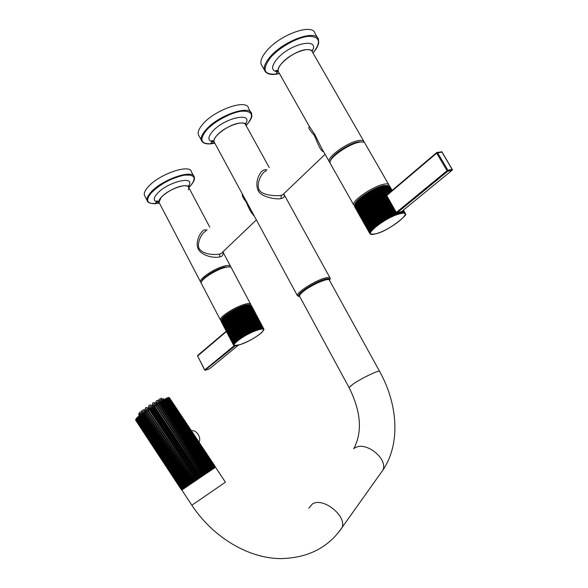 <?xml version="1.0" encoding="UTF-8"?>
<svg xmlns="http://www.w3.org/2000/svg" width="588" height="588" viewBox="0 0 588 588"><rect width="100%" height="100%" fill="white"/><g stroke="black" fill="none" stroke-linecap="round" stroke-linejoin="round"><path stroke-width="0.88" d="M312.404 52.009C311.75 50.23 309.81 49.436 306.569 49.627C295.419 49.965 275.434 65.533 278.278 71.479L278.874 72.537L278.278 71.479C277.69 69.34 278.933 66.525 281.997 63.026C290.626 52.905 311.118 45.555 312.404 52.009L363.737 141.179M209.791 227.174L188.792 187.572C188.241 185.889 186.028 185.36 182.155 185.992C172.343 187.469 157.29 198.097 158.981 202.265L159.399 203.073L158.981 202.265L161.23 197.34C168.014 189.277 188.211 182.184 188.792 187.572L188.454 189.777M364.251 142.465L364.185 141.965C363.751 140.539 361.965 140.076 358.82 140.554C348.03 141.943 327.075 156.886 329.177 161.546L330.022 162.663M321.54 148.029L314.764 134.461L308.972 125.795M323.62 151.704C320.085 151.322 316.77 140.385 314.227 135.247C309.398 129.963 307.833 127.148 309.538 126.795M358.687 141.906C349.228 143.156 330.713 155.695 330.456 160.936C330.713 155.695 349.228 143.156 358.687 141.906L362.546 141.995L358.687 141.906M224.44 267.143C215.752 269.157 201.544 278.256 201.581 281.726C201.544 278.256 215.752 269.157 224.44 267.143L229.724 266.908L224.44 267.143M230.739 267.173L230.739 266.665C230.378 265.335 228.298 265.122 224.498 266.033C214.885 268.246 199.281 278.55 200.493 281.806L201.221 282.71M207.152 229.827L205.396 229.93C202.103 228.754 194.18 241.433 198.413 249.466C203.433 257.184 216.325 258.095 219.662 256.897C222.293 256.559 223.389 254.994 222.955 252.208M205.557 231.422C202.147 232.282 196.149 243.689 199.332 248.775C203.823 255.28 216.605 254.935 219.809 253.942L221.139 253.531L223.197 251.561M284.416 193.143L282.563 194.915L281.218 195.267C278.91 196.23 261.8 195.951 259.139 189.681C255.78 183.103 262.527 171.681 265.607 171.211M242.352 194.018C241.837 195.547 243.189 198.296 246.409 202.257C248.724 208.556 251.363 213.179 254.332 216.141M325.098 154.321L283.739 193.783C284.967 196.488 284.055 198.068 280.99 198.524C278.572 199.802 261.27 197.744 258.11 190.461C254.053 180.876 261.05 169.212 265.21 169.814L267.003 169.807M239.529 123.105C229.077 124.134 211.893 136.828 214.061 141.789L214.569 142.722L214.061 141.789C213.657 140.15 214.613 138.018 216.928 135.394C224.565 126.369 244.953 119.188 245.843 125.104C245.24 123.34 243.138 122.679 239.529 123.105M242.337 193.989L252.252 212.305M329.89 279.55L330.25 278.344C330.037 277.242 328.2 277.183 324.752 278.139C314.793 280.777 296.286 292.626 297.366 295.602L298.866 296.484M329.603 280.557L329.883 279.528C329.692 278.484 327.942 278.425 324.649 279.344C315.153 281.873 297.521 293.162 298.572 295.97L299.865 296.793M330.25 278.344L329.883 279.528M328.854 279.704C327.92 277.058 310.574 284.68 303.011 291.104C300.608 293.096 299.439 294.551 299.49 295.485L299.549 295.705M379.51 371.212L329.508 280.38C329.809 276.867 311.192 284.79 303.085 291.677C300.644 293.699 299.454 295.183 299.505 296.131L299.77 296.624M181.846 490.032L215.495 467.247L225.424 482.189L195.047 503.063L191.791 505.129L181.832 490.01M262.123 65.988L261.138 64.232C260.175 60.799 262.042 56.316 266.746 50.781C280.145 34.486 312.867 22.91 315.014 33.406L317.52 37.735M145.052 196.495L144.361 195.172C143.891 193.136 145.023 190.527 147.75 187.337C158.304 174.349 190.512 163.236 191.497 171.99L193.621 175.981M199.126 136.085L198.296 134.542C197.627 131.918 199.067 128.529 202.617 124.377C214.488 109.853 247.019 98.571 248.504 108.185L250.789 112.315M231.363 267.738C230.731 266.702 228.688 266.607 225.241 267.444C216.039 269.583 200.993 279.256 201.206 282.835L201.544 283.828M251.583 305.878L263.821 328.949L263.689 329.515L263.328 328.516L263.042 329.104L263.012 328.427L262.689 329.045L262.623 328.383L262.263 329.03L262.16 328.383L261.77 329.052L261.454 328.442L261.212 329.118L261.043 328.501L260.594 329.229L260.388 328.626L259.918 329.376L259.675 328.788L259.183 329.559L258.911 328.993L258.397 329.787L258.088 329.236L257.566 330.052L257.221 329.515L256.684 330.346L256.015 329.941L255.765 330.684L255.045 330.309L254.817 331.051L254.053 330.706L253.832 331.456L253.347 331L252.825 331.882L252.311 331.448L251.789 332.338L251.252 331.926L250.745 332.823L250.179 332.426L249.694 333.33L249.099 332.955L248.636 333.852L248.011 333.499L247.577 334.396L246.931 334.058L246.519 334.954L245.527 334.822L245.483 335.527L244.468 335.41L244.454 336.108L243.439 336.005L243.454 336.689L242.741 336.417L242.484 337.284L241.756 337.02L241.536 337.872L240.801 337.622L240.632 338.453L239.889 338.225L239.764 339.033L238.757 338.997L238.949 339.607L237.956 339.577L238.177 340.165L237.207 340.136L237.464 340.709L236.508 340.687L236.802 341.238L235.876 341.209L236.207 341.746L235.479 341.562L223.293 318.248L223.536 317.513L223.683 317.887L224.124 316.991L224.3 317.344L226.226 315.315L226.512 315.609L227.034 314.734L227.629 314.823L227.887 314.139L228.526 314.22L228.783 313.544L229.173 313.801L229.717 312.956L230.143 313.191L231.672 311.772L233.539 311.214L233.723 310.618L234.612 310.64L234.774 310.067L235.685 310.082L235.825 309.523L236.766 309.538L236.876 309.001L237.508 309.185L237.934 308.509L238.581 308.678L238.971 308.031L239.647 308.208L240 307.583L240.69 307.759L241.999 306.782L243.969 306.502L243.873 306.113L244.887 306.201L244.755 305.826L249.503 304.959M235.479 341.562L235.67 342.238L234.957 342.054L222.779 318.755L223.293 318.248M234.957 342.054L235.2 342.694L234.502 342.517L222.338 319.24L222.779 318.755M234.502 342.517L234.803 343.135L234.112 342.951L221.963 319.696L222.338 319.24M234.112 342.951L234.472 343.539L233.796 343.355L221.669 320.115L221.963 319.696M233.796 343.355L234.208 343.914L233.554 343.73L221.522 319.887M233.554 343.73L221.316 320.306M233.392 344.068L221.184 320.725M233.296 344.37L221.147 321.151M263.909 329.28L261.653 332.705C255.729 337.549 248.504 341.54 239.985 344.656C254.391 340.239 273.302 324.995 257.904 330.008C242.888 334.572 224.241 350.036 239.985 344.656C229.592 346.479 235.847 344.45 233.282 344.649L221.198 321.489M234.303 345.568L235.075 345.597M235.531 345.612L204.984 370.175M236.508 340.687L224.3 317.344M236.721 340.518L224.506 317.167M237.207 340.136L224.984 316.778M237.434 339.96L225.204 316.601M237.956 339.577L225.719 316.204M238.199 339.394L225.961 316.021M238.757 338.997L226.512 315.609M239.022 338.813L226.77 315.425M239.61 338.409L227.358 315.014M239.889 338.225L227.629 314.823M240.514 337.813L228.247 314.411M240.801 337.622L228.526 314.22M241.455 337.211L229.173 313.801M241.756 337.02L229.474 313.61M242.432 336.608L230.143 313.191M242.741 336.417L230.452 313M243.439 336.005L231.135 312.588M243.755 335.821L231.459 312.397M244.468 335.41L232.164 311.985M244.799 335.226L232.488 311.802M245.527 334.822L233.208 311.397M245.857 334.638L233.539 311.214M246.593 334.241L234.274 310.817M246.931 334.058L234.612 310.64M247.673 333.675L235.347 310.251M248.011 333.499L235.685 310.082M248.761 333.124L236.427 309.707M249.099 332.955L236.766 309.538M249.841 332.587L237.508 309.185M250.179 332.426L237.846 309.023M250.914 332.08L238.581 308.678M251.252 331.926L238.912 308.531M251.98 331.595L239.647 308.208M252.311 331.448L239.97 308.061M253.031 331.14L240.69 307.759M253.347 331L241.014 307.627M254.053 330.706L241.712 307.34M254.369 330.581L242.028 307.215M255.045 330.309L242.712 306.958M255.354 330.191L243.02 306.84M256.015 329.941L243.675 306.605M256.302 329.839L243.969 306.502M256.934 329.611L244.608 306.289M257.221 329.515L244.887 306.201M257.823 329.324L245.49 306.017M258.088 329.236L245.762 305.936M258.654 329.067L246.335 305.782M258.911 328.993L246.585 305.716M259.44 328.846L247.129 305.584M259.675 328.788L247.364 305.532M260.175 328.67L247.864 305.429M260.388 328.626L248.085 305.385M260.844 328.538L248.548 305.312M261.043 328.501L248.746 305.29M261.454 328.442L249.165 305.245M261.638 328.42L249.341 305.231M262.005 328.391L249.724 305.216M262.16 328.383L249.878 305.216M262.483 328.376L249.937 304.996M262.623 328.383L250.348 305.238M262.895 328.413L250.385 305.054M263.012 328.427L250.753 305.304M263.233 328.486L250.789 305.179M263.328 328.516L251.083 305.415M263.505 328.596L251.149 305.37M263.571 328.641L251.341 305.569M263.696 328.751L251.451 305.657M263.747 328.81L251.524 305.76M233.289 344.708L221.154 321.379M233.282 344.458L221.206 321.202M233.355 344.164L221.286 320.872M233.495 343.833L221.441 320.511M233.715 343.473L221.669 320.115M234.009 343.076L221.867 319.828M234.369 342.657L222.213 319.38M234.803 342.201L222.639 318.909M235.31 341.716L223.124 318.409M235.876 341.209L223.683 317.887M236.067 341.047L223.866 317.718M221.235 320.563L221.25 320.982M221.397 320.166L221.382 320.629M221.61 319.776L221.588 320.247M234.164 345.428L233.943 345.002M263.909 329.523L263.865 329.06M258.397 329.787L245.593 305.584M249.613 304.951L250.209 305.223M250.106 304.996L250.635 305.282M250.547 305.091L250.988 305.378M257.566 330.052L244.755 305.826L244.027 306.076M256.684 330.346L243.873 306.113M255.765 330.684L242.954 306.429M254.817 331.051L241.999 306.782M253.832 331.456L241.014 307.171M252.825 331.882L240 307.583M251.789 332.338L238.971 308.031M250.745 332.823L237.934 308.509M249.694 333.33L236.876 309.001M248.636 333.852L235.825 309.523M247.577 334.396L234.774 310.067M246.519 334.954L233.723 310.618M245.483 335.527L232.686 311.192M244.454 336.108L231.672 311.772M243.454 336.689L230.68 312.36M242.484 337.284L229.717 312.956M241.536 337.872L228.783 313.544M240.632 338.453L227.887 314.139M239.764 339.033L227.034 314.734M238.949 339.607L226.226 315.315M238.177 340.165L225.469 315.888M237.464 340.709L224.77 316.447M234.355 345.56L204.734 369.911L205.359 370.234L209.549 368.75M197.744 355.402L197.597 355.983L204.653 370.014L205.352 370.242L209.232 368.933M364.876 143.053C364.17 142.031 362.458 141.73 359.746 142.164C349.493 143.509 329.427 157.349 330.022 162.545L330.537 163.956M404.294 216.34L404.603 215.847M404.882 215.311L405.161 214.929M405.257 213.246L405.139 213.922L405.191 213.069L403.456 210.063L405.139 212.988L404.978 213.664L403.419 210.092L404.919 212.76L404.728 213.459L403.302 210.188M404.713 212.636L404.397 213.297L403.111 210.342M404.346 212.489L403.985 213.194L402.839 210.57M403.897 212.4L403.493 213.143L402.493 210.849M403.361 212.364L402.92 213.143L402.067 211.195M402.751 212.378L402.273 213.194L401.582 211.629L400.898 211.886M402.06 212.452L401.545 213.297L400.818 211.754L400.06 212.062M401.295 212.577L400.759 213.459L399.987 211.93L399.164 212.29M405.22 214.216C409.799 212.922 388.675 231.371 375.585 233.826L375.879 233.745M400.465 212.76L399.899 213.664L399.267 213.069L398.98 213.929L398.289 213.37L398.01 214.238L397.26 213.716L396.981 214.598L396.172 214.113L395.9 215.002L395.048 214.561L394.791 215.451L393.879 215.046L393.637 215.936L392.681 215.576L392.453 216.465L391.836 215.958L391.248 217.038L390.594 216.553L390.02 217.634L389.337 217.178L388.786 218.266L388.073 217.839L387.543 218.927L386.801 218.523L386.301 219.611L385.14 219.456L385.074 220.316L383.89 220.184L383.854 221.037L382.656 220.934L382.656 221.772L381.443 221.698L381.48 222.521L380.627 222.22L380.34 223.271L379.473 222.992L379.238 224.028L378.363 223.763L378.18 224.778L377.298 224.535L377.173 225.52L376.283 225.292L376.21 226.262L375.32 226.042L375.313 226.983L374.424 226.777L374.483 227.688L373.593 227.49L373.711 228.372L372.608 228.401L373.012 229.041L371.947 229.063L372.388 229.673L371.535 229.496L371.844 230.283L371.006 230.106L371.373 230.849L370.433 230.856L370.984 231.393L370.087 231.378L370.683 231.892L369.837 231.863L370.462 232.348L369.668 232.304L370.33 232.767L369.602 232.583L370.278 233.135L369.58 232.944L370.308 233.465L369.69 233.355L370.433 233.737L369.756 233.451M369.69 233.355L354.792 206.998M369.646 233.267L354.593 206.123M369.595 233.054L354.682 206.667M369.58 232.944L354.667 206.557M369.587 232.701L354.637 205.594M369.602 232.583L354.667 206.16M369.668 232.304L354.718 205.859L354.777 205.05M369.712 232.172L354.755 205.712M369.837 231.863L354.865 205.388L355.005 204.492M369.903 231.716L354.931 205.227M370.087 231.378L355.101 204.874L355.395 203.823L360.451 198.487L360.804 198.795L362.384 196.973L363.149 196.995L363.421 196.208L363.899 196.451L365.633 194.679L366.184 194.893L366.794 193.922L367.757 193.886L367.978 193.18L368.992 193.143L369.183 192.46L370.234 192.408L370.403 191.747L371.101 191.923L371.638 191.071L372.755 191.019L372.873 190.409L373.623 190.571L374.1 189.784L374.872 189.939L375.32 189.189L376.504 189.167L376.518 188.63L377.716 188.623L377.702 188.116L378.907 188.123L378.856 187.638L380.061 187.66L379.973 187.204L387.044 185.543M370.19 231.216L355.189 204.705M370.433 230.856L355.417 204.315M370.55 230.68L355.534 204.139M370.852 230.29L355.821 203.727M371.006 230.106L355.968 203.529M371.359 229.695L356.306 203.095M371.535 229.496L356.475 202.897M371.947 229.063L356.872 202.441M372.145 228.857L357.063 202.228M372.608 228.401L357.519 201.75M372.836 228.188L357.732 201.537M373.351 227.71L358.232 201.045M373.593 227.49L358.474 200.817M374.159 227.005L359.025 200.31M374.424 226.777L359.283 200.074M375.034 226.27L359.878 199.56M375.32 226.042L360.165 199.317M375.975 225.527L360.804 198.795M376.283 225.292L361.098 198.553M376.974 224.77L361.782 198.016M377.298 224.535L362.098 197.774M378.025 224.006L362.811 197.237M378.363 223.763L363.149 196.995M379.12 223.234L363.899 196.451M379.473 222.992L364.244 196.208M380.267 222.462L365.023 195.672M380.627 222.22L365.383 195.429M381.443 221.698L366.184 194.893M381.818 221.456L366.559 194.65M382.656 220.934L367.382 194.128M383.038 220.698L367.757 193.886M383.89 220.184L368.603 193.371M384.28 219.956L368.992 193.143M385.14 219.456L369.845 192.636M385.537 219.228L370.234 192.408M386.404 218.736L371.101 191.923M386.801 218.523L371.491 191.703M387.676 218.045L372.358 191.232M388.073 217.839L372.755 191.019M388.94 217.384L373.623 190.571M389.337 217.178L374.012 190.372M390.204 216.744L374.872 189.939M390.594 216.553L375.269 189.748M391.454 216.141L376.122 189.343M391.836 215.958L376.504 189.167M392.681 215.576L377.342 188.785M393.056 215.406L377.716 188.623M393.879 215.046L378.54 188.27M394.247 214.892L378.907 188.123M395.048 214.561L379.708 187.8M395.401 214.414L380.061 187.66M396.172 214.113L380.84 187.374M396.518 213.988L381.178 187.249M397.584 213.606L396.128 212.165L381.921 186.999M386.492 194.959L382.251 186.888M397.26 213.716L396.525 212.444M383.06 186.198L387.654 194.194L382.964 186.668M387.588 194.084L383.273 186.572M398.289 213.37L398.127 212.444L398.605 213.275M388.176 193.753L383.949 186.389M388.403 193.555L384.243 186.315M399.267 213.069L398.796 212.239L399.561 212.988M388.881 193.151L384.875 186.168M389.094 192.974L385.147 186.109M400.185 212.827L399.715 211.996M389.528 192.599L385.735 185.999M389.719 192.438L385.993 185.955M401.045 212.628L400.568 211.798M390.109 192.107L386.529 185.881M390.278 191.967L386.764 185.852M401.825 212.489L401.354 211.658M390.623 191.673L387.257 185.815M390.763 191.548L387.463 185.808M402.045 211.217L401.575 211.606M402.537 212.4L402.016 211.489M403.177 212.364L402.368 210.952M391.064 191.298L387.632 185.573M391.182 191.196L388.087 185.823M403.735 212.386L402.736 210.651M391.424 190.99L388.198 185.624M391.527 190.909L388.639 185.889M404.213 212.452L403.037 210.408M391.718 190.74L388.734 185.742M391.792 190.681L389.102 186.006M404.61 212.584L403.25 210.232M391.931 190.563L389.212 185.94M391.983 190.519L389.491 186.183M389.785 186.411L392.1 190.424L389.631 186.234M392.13 190.394L389.94 186.594L392.13 190.387M387.169 185.521L387.904 185.815M387.815 185.551L388.477 185.859M388.403 185.646L388.969 185.962M388.933 185.815L389.374 186.124M389.307 186.028L389.704 186.33M398.796 212.239L398.127 212.444M397.811 212.54L397.062 212.687M386.617 194.488L382.075 186.484M387.272 194.18L386.691 194.518M398.01 214.238L397.223 212.878M370.719 234.186L371.204 234.134M371.204 234.311L371.667 234.259M372.248 234.391L372.63 234.311M372.998 234.296L373.365 234.259M354.593 205.903L354.66 206.285M354.689 205.388L354.718 205.859M354.865 204.867L354.865 205.388M355.108 204.352L355.101 204.874M398.98 213.929L398.201 212.569M396.981 214.598L381.046 186.822M395.9 215.002L379.973 187.204M394.791 215.451L378.856 187.638M393.637 215.936L377.702 188.116M392.453 216.465L376.518 188.63M391.248 217.038L375.32 189.189M390.02 217.634L374.1 189.784M388.786 218.266L372.873 190.409M387.543 218.927L371.638 191.071M386.301 219.611L370.403 191.747M385.074 220.316L369.183 192.46M383.854 221.037L367.978 193.18M382.656 221.772L366.794 193.922M381.48 222.521L365.633 194.679M380.34 223.271L364.509 195.436M379.238 224.028L363.421 196.208M378.18 224.778L362.384 196.973M377.173 225.52L361.392 197.737M376.21 226.262L360.451 198.487M375.313 226.983L359.577 199.229M374.483 227.688L358.761 199.964M373.711 228.372L358.011 200.67M370.631 233.973L370.344 233.458M436.752 152.52L436.686 153.174L441.897 152.057M436.781 152.505L437.553 152.711L447.916 170.255L447.049 170.718L436.686 153.174L386.639 195.628M452.216 169.535L452.018 170.322L401.538 211.629L452.018 170.322L447.799 171.211L447.049 170.718L396.371 212.386M397.143 212.797L447.799 171.211L447.916 170.255L452.143 169.366L441.801 151.895L437.2 152.424M441.948 151.932L452.275 169.373L452.201 170.057M208.777 471.532L161.788 400.7L162.869 401.09L208.828 470.356L208.777 471.532L161.788 400.7M207.623 471.164L207.586 472.333L206.983 471.591L160.553 401.42L161.626 401.817L207.623 471.164L208.233 470.753M206.337 472.024L206.322 473.186L205.668 472.473L159.26 402.199L160.303 402.596L206.337 472.024L206.983 471.591M204.991 472.928L204.991 474.082L204.293 473.406L157.9 403.03L158.929 403.434L204.991 472.928L205.668 472.473M203.588 473.877L203.617 475.008L202.867 474.362L156.504 403.897L157.503 404.324L203.588 473.877L204.293 473.406M202.14 474.854L202.199 475.964L201.405 475.354L155.07 404.809L156.033 405.25L202.14 474.854L202.867 474.362M200.662 475.854L200.751 476.941L199.905 476.361L153.791 406.698L153.615 405.742L154.541 406.205L200.662 475.854L201.405 475.354M199.163 476.868L199.288 477.934L198.399 477.382L152.277 407.682L152.145 406.705L153.042 407.183L199.163 476.868L199.905 476.361M197.649 477.89L197.818 478.933L196.892 478.404L150.771 408.689L150.682 407.682L151.528 408.182L197.649 477.89L198.399 477.382M196.142 478.911L196.355 479.926L195.392 479.418L149.286 409.704L149.227 408.66L150.028 409.189L196.142 478.911L196.892 478.404M194.65 479.926L194.907 480.903L193.908 480.425L147.823 410.703L147.794 409.645L194.65 479.926L195.392 479.418M193.187 480.918L193.489 481.866L192.46 481.41L146.397 411.703L146.397 410.615L193.187 480.918L193.908 480.425M191.761 481.888L192.114 482.799L191.063 482.358L145.03 412.68L145.052 411.571L191.761 481.888L192.46 481.41M190.38 482.821L190.784 483.704L189.711 483.277L143.722 413.629L143.759 412.497L190.38 482.821L191.063 482.358M189.071 483.718L189.52 484.563L188.432 484.152L142.48 414.54L142.539 413.401L189.071 483.718L189.711 483.277M187.822 484.563L188.329 485.372L187.234 484.968L141.326 415.415L141.392 414.261L187.822 484.563L188.432 484.152M186.668 485.357L187.219 486.129L186.117 485.732L140.26 416.238L140.334 415.077L186.668 485.357L187.234 484.968M185.595 486.092L186.205 486.827L185.095 486.43L139.297 417.002L139.371 415.841L185.595 486.092L186.117 485.732M184.625 486.754L185.279 487.459L184.169 487.062L138.437 417.715L138.511 416.539L184.625 486.754L185.095 486.43M183.757 487.349L184.463 488.018L183.36 487.621L137.695 418.355L137.754 417.186L183.757 487.349L184.169 487.062M183 487.871L183.757 488.503L182.67 488.099L137.063 418.921L137.114 417.759L183 487.871L183.36 487.621M182.368 488.312L136.556 419.42L136.592 418.259L182.368 488.312L182.67 488.099M181.854 488.665L182.699 489.238L181.641 488.819L136.181 419.832L136.196 418.685L136.357 419.634L182.096 488.503M181.464 488.937L182.353 489.481L181.325 489.047L135.931 420.17L135.916 419.031L136.041 420.008L181.641 488.819M181.207 489.128L182.133 489.642L181.126 489.187L135.813 420.42L135.769 419.295L135.857 420.302L181.325 489.047M135.666 420.075L181.082 489.223L182.037 489.716L181.067 489.238L135.681 420.258M169.168 397.591L215.061 466.233L215.105 467.335M169.594 397.951L215.039 466.24L215.017 467.372L214.899 466.321L169.469 397.944L168.58 397.481L169.594 397.951L215.12 467.122M169.315 397.966L214.782 466.394L214.789 467.519L214.627 466.497L169.123 398.002L168.278 397.517L169.469 397.944M168.91 398.069L214.451 466.615L214.436 467.754L214.238 466.754L168.66 398.15L167.859 397.635L169.123 398.002M168.381 398.252L213.988 466.909L213.959 468.07L167.308 397.833L168.66 398.15M167.734 398.532L213.407 467.298L213.363 468.46L166.647 398.12L168.072 398.385M166.97 398.885L212.709 467.761L212.65 468.937L165.875 398.488L167.367 398.693M166.095 399.325L211.893 468.305L211.834 469.481L165 398.936L166.544 399.098M165.11 399.84L210.967 468.915L210.908 470.106L164.015 399.45L165.618 399.575M164.037 400.428L209.945 469.606L209.887 470.79L162.942 400.046L164.581 400.127M169.682 397.973L169.05 397.539M215.127 467.313L215.223 466.909M160.553 401.42L207.586 472.333M159.26 402.199L206.322 473.186M157.9 403.03L204.991 474.082M156.504 403.897L203.617 475.008M155.07 404.809L202.199 475.964M153.615 405.742L200.751 476.941M152.145 406.705L199.288 477.934M150.682 407.682L197.818 478.933M149.227 408.66L196.355 479.926M147.794 409.645L194.907 480.903M146.397 410.615L193.489 481.866M145.052 411.571L192.114 482.799M143.759 412.497L190.784 483.704M142.539 413.401L189.52 484.563M141.392 414.261L188.329 485.372M214.811 467.445L183.677 488.474M159.774 401.876L159.091 400.847L156.026 402.853L156.077 401.134L157.187 400.332L158.973 400.84M162.442 400.34L161.803 399.384L159.179 400.972M161.685 399.377L160.083 398.774L158.804 399.671L158.767 400.759M163.949 399.531L163.368 398.701L161.906 399.531M161.832 398.098L160.531 398.899M164.059 399.443L163.574 398.98M149.131 408.689L148.382 408.506M139.863 414.297L138.827 415.157L138.878 413.445L139.768 412.776M141.973 412.482L139.76 414.136M141.877 411.784L141.186 411.497L139.841 412.401M145.523 411.21L144.935 410.336L141.892 412.357M144.817 410.321L143.325 409.711L141.914 410.622L141.862 412.335L142.568 413.371M148.698 408.983L148.058 408.013L145.001 410.034M147.933 408.006L146.441 407.388L145.427 407.962L144.971 410.02M152.446 406.47L151.763 405.448L148.713 407.477M151.638 405.441L150.146 404.823L148.735 405.735L148.683 407.455L149.396 408.506M156.298 404L155.607 402.956L152.557 404.978M155.482 402.949L153.468 402.574L152.579 403.243L152.527 404.956M314.764 134.461L314.227 135.247M219.662 256.897L219.809 253.942M198.413 249.466L199.332 248.775M205.396 229.93L206.182 230.797M281.218 195.267L280.99 198.524M266.092 170.726L265.21 169.814M259.139 189.681L258.11 190.461M246.409 202.257L246.828 201.618M380.23 473.847L382.972 469.974C400.7 443.749 397.914 404.272 379.65 371.469C380.642 369.132 362.024 377.9 353.219 383.957L349.044 387.536L299.505 296.131M339.202 531.523L382.972 469.974C387.999 458.346 365.199 440.669 354.807 448.034M191.754 505.07L191.791 505.129C212.437 536.587 247.563 558.255 280.263 558.6C307.495 558.174 328.104 547.832 342.098 527.568C346.957 515.896 322.885 496.875 312.39 503.982L308.796 508.216M279.447 73.559L278.161 73.838C263.769 75.558 261.307 70.045 270.774 57.308C279.638 47.128 297.631 37.162 308.729 36.302C320.048 36.507 321.467 42.093 313 53.052C316.226 49.333 318.123 45.915 318.696 42.814L318.446 39.337C316.381 28.966 283.651 40.623 270.164 56.83C265.438 62.335 263.542 66.789 264.482 70.178L261.138 64.232M312.081 51.34C320.629 37 290.325 43.233 277.088 58.925C271.009 66.437 271.127 70.751 277.455 71.854L278.447 71.905M159.407 203.081L154.989 203.705C146.779 203.727 145.471 200.177 151.072 193.062C160.024 184.198 170.961 178.26 183.875 175.253C194.812 174.232 196.973 177.826 190.35 186.028L188.807 187.594M189.387 186.617L188.697 187.285M159.208 202.816C155.092 203.698 151.91 203.742 149.668 202.97M148.624 202.47L147.103 200.449C146.647 198.435 147.786 195.848 150.535 192.68C161.149 179.766 193.356 168.565 194.283 177.216C193.768 177.532 196.679 178.517 190.35 186.028L189.917 186.484L190.012 186.087L188.388 186.396C196.87 174.768 167.279 181.633 156.9 193.974C153.314 198.266 153.336 200.905 156.967 201.882L158.841 202.066M214.818 143.185L211.592 143.737C200.824 144.303 199.045 139.878 206.256 130.477C213.922 121.665 230.893 112.418 241.705 111.183C252.796 110.845 254.442 115.461 246.622 125.031L246.107 125.582L246.629 125.031C253.457 116.659 251.649 115.785 251.583 113.741C250.165 104.238 217.626 115.608 205.69 130.051C202.118 134.182 200.662 137.541 201.309 140.135L198.296 134.542M214.671 142.906L211.151 143.516M203.161 142.517L201.309 140.135C202.684 143.251 206.116 144.45 211.592 143.737L210.974 143.193L212.518 141.752C207.77 140.664 207.704 137.313 212.327 131.69C224.035 117.791 254.045 111.279 245.439 124.178M214.091 141.877L212.518 141.752L211.474 140.988C211.768 140.187 212.636 140.451 214.061 141.789L242.454 194.202M250.833 305.187L250.775 304.444C250.51 303.283 248.496 303.232 244.733 304.283C235.215 306.855 219.346 316.983 220.324 319.806L221.206 320.629M250.098 304.988C249.305 304.444 247.497 304.577 244.667 305.378C235.692 307.818 220.698 317.336 221.419 320.092M227.931 314.132L228.688 313.625L227.924 314.132M228.835 313.529L229.629 313.022M229.768 312.934L230.599 312.419L229.754 312.934M231.731 311.75L232.62 311.243L231.716 311.75M234.84 310.038L235.766 309.567M236.964 308.979L237.883 308.546M238.022 308.479L238.926 308.068M239.081 308.002L239.955 307.62M241.139 307.134L241.962 306.811M244.057 306.069L244.748 305.856M209.379 368.889L238.419 345.119L209.379 368.889M197.656 356.1L204.808 370.014M197.59 355.519L197.517 356.093L226.395 331.559M389.16 185.904L389.028 185.124C388.705 183.882 386.992 183.574 383.898 184.198C373.284 186.102 351.852 200.729 353.601 204.756L330.081 163.133M387.97 185.565L383.758 185.543C373.975 187.315 354.152 200.604 354.88 204.8M375.592 233.818C390.256 230.43 416.106 209.593 400.23 213.687C384.861 217.17 359.077 238.544 375.592 233.818M386.463 195.209L436.583 152.667L386.463 195.201M211.893 468.305L212.312 468.026M210.967 468.915L211.445 468.607M209.945 469.606L210.467 469.253M208.828 470.356L209.394 469.974M162.869 401.09L163.464 400.751M161.626 401.817L162.251 401.442M160.303 402.596L160.972 402.199M158.929 403.434L159.62 403.015M157.503 404.324L158.216 403.875M156.033 405.25L156.768 404.779M154.541 406.205L155.291 405.72M153.042 407.183L153.791 406.698M151.528 408.182L152.277 407.682M150.028 409.189L150.771 408.689M148.551 410.204L149.286 409.704M147.11 411.203L147.823 410.703M145.714 412.188L146.397 411.703M144.369 413.151L145.03 412.68M143.097 414.084L143.722 413.629M141.899 414.981L142.48 414.54M140.782 415.826L141.326 415.415M139.768 416.627L140.26 416.238M138.856 417.362L139.297 417.002M138.055 418.039L138.437 417.715M136.225 418.73C137.077 416.819 152.116 406.117 161.45 400.795M191.504 430.784C193.761 430.232 195.951 431.416 198.083 434.319C199.898 437.31 200.236 439.846 199.111 441.919C200.236 439.846 199.898 437.31 198.083 434.319C195.951 431.416 193.761 430.232 191.504 430.784M264.482 70.178C266.364 74.117 270.928 75.338 278.161 73.838L276.485 73.118L277.448 71.854L275.779 70.883C276.029 70.038 276.86 70.244 278.278 71.479L309.266 126.317M321.629 148.191L329.177 161.546M330.052 162.214L329.398 162.06M201.309 282.35L200.604 282.137M223.014 252.105L230.415 266.07M222.786 251.958L256.368 219.905M144.361 195.172L147.103 200.449C147.191 199.722 146.184 203.588 154.989 203.705L156.967 201.882L156.334 201.316C156.665 200.537 157.547 200.853 158.981 202.265L200.493 281.806M252.318 212.422L297.366 295.602L298.572 295.97M245.843 125.104L269.238 167.573M283.695 193.827L329.964 277.815M353.719 448.798C362.62 432.018 361.061 411.6 349.044 387.536M312.03 51.266L312.265 50.053L312.022 51.23M188.498 186.947L188.763 185.338L188.388 186.396M246.093 125.56L246.446 124.568L245.519 124.428M245.505 124.406L245.747 122.995L245.431 124.119M250.503 303.937L231.474 268.062M221.235 320.541L220.324 319.806L201.221 283.21M241.969 306.804L241.117 307.134M239.97 307.612L239.051 308.009M238.934 308.061L238 308.479M237.89 308.531L236.942 308.979M235.781 309.553L234.825 310.045M229.643 313.007L228.82 313.536M224.631 316.579L224.131 317.005M223.969 317.152L223.55 317.535M245.799 305.547L246.394 305.4M246.629 305.341L247.136 305.238M247.408 305.187L247.82 305.113M197.73 355.409L226.218 331.228M388.646 184.448L365.097 143.553M353.601 204.756L354.63 205.609M385.294 185.734L385.677 185.683M369.859 233.326C371.028 232.782 368.272 234.84 375.585 233.826M384.001 185.992L383.398 186.139M383.075 186.227L382.376 186.425M382.075 186.514L381.311 186.756M381.024 186.859L380.201 187.146M379.936 187.241L379.062 187.579M378.804 187.682L377.886 188.057M377.65 188.16L376.688 188.579M376.46 188.682L375.467 189.138M375.254 189.24L374.233 189.733M374.027 189.836L372.99 190.365M372.792 190.468L371.748 191.019M371.557 191.129L370.514 191.71M370.322 191.813L369.279 192.416M369.095 192.526L368.066 193.143M367.882 193.254L366.875 193.886M366.691 194.003L365.714 194.643M365.523 194.768L364.582 195.407M364.391 195.539L363.494 196.179M363.296 196.319L362.443 196.943M362.245 197.098L361.444 197.715M361.238 197.877L360.503 198.472M360.29 198.648L359.613 199.229M359.4 199.42L358.79 199.964M358.57 200.177L358.026 200.692M357.798 200.92L357.35 201.383M357.107 201.647L356.747 202.051M441.933 151.91L441.448 151.616M183.596 488.525L182.956 488.849M182.794 488.922L182.295 489.098M182.052 489.157L181.685 489.194M181.413 489.165L135.813 420.229M156.658 403.772L156.033 402.831M155.982 403.522L156.629 403.794M139.334 415.892L138.834 415.135M140.37 415.069L139.731 414.099L139.782 412.409M145.699 411.085L144.979 409.998M153.211 405.97L152.535 404.941"/></g></svg>
